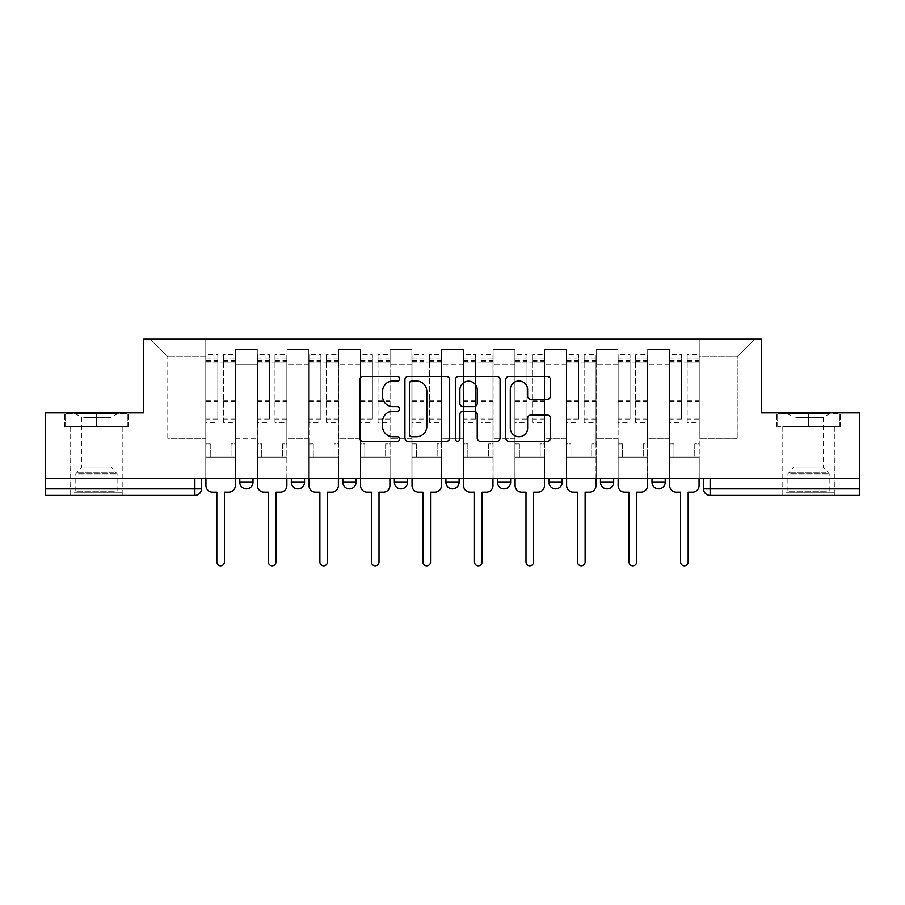 <?xml version="1.0" encoding="UTF-8"?>
<svg xmlns="http://www.w3.org/2000/svg" width="905" height="905" viewBox="0 0 905 905"><rect width="100%" height="100%" fill="white"/><g stroke="black" fill="none" stroke-linecap="round" stroke-linejoin="round"><path stroke-width="0.68" stroke-dasharray="4.53 3.39" d="M399.659 378.754A2.274 2.274 0 0 0 397.385 376.48L362.939 376.48A3.247 3.247 0 0 0 359.692 379.727L359.692 438.077A3.247 3.247 0 0 0 362.939 441.323L397.385 441.323A2.274 2.274 0 0 0 399.659 439.049A2.274 2.274 0 0 0 397.385 436.787L392.928 436.787A10.374 10.374 0 0 1 382.555 426.413L382.555 421.549A10.374 10.374 0 0 1 392.928 411.175L397.385 411.175A2.274 2.274 0 0 0 399.659 408.902A2.274 2.274 0 0 0 397.385 406.628L392.928 406.628A10.374 10.374 0 0 1 382.555 396.254L382.555 391.39A10.374 10.374 0 0 1 392.928 381.016L397.385 381.016A2.274 2.274 0 0 0 399.659 378.754M665.209 478.598L651.996 478.598L665.209 478.598L665.209 482.229A6.607 6.607 0 0 1 658.602 488.836A6.607 6.607 0 0 1 651.996 482.229L665.209 482.229M600.467 478.598L613.681 478.598L600.467 478.598L600.467 482.229A6.607 6.607 0 0 0 607.074 488.836A6.607 6.607 0 0 0 613.681 482.229L600.467 482.229M548.95 478.598L562.152 478.598L548.95 478.598M497.422 478.598L510.635 478.598L497.422 478.598M445.894 478.598L459.106 478.598L445.894 478.598L445.894 482.229L459.106 482.229M407.578 478.598L394.365 478.598L407.578 478.598L407.578 482.229A6.607 6.607 0 0 1 400.972 488.836A6.607 6.607 0 0 1 394.365 482.229L407.578 482.229M342.848 478.598L356.05 478.598L356.05 482.229L342.848 482.229L342.848 478.598L356.05 478.598M291.32 478.598L304.533 478.598L291.32 478.598L291.32 482.229L304.533 482.229A6.607 6.607 0 0 1 297.926 488.836M239.791 478.598L253.004 478.598L239.791 478.598L239.791 482.229L253.004 482.229A6.607 6.607 0 0 1 246.398 488.836M96.45 495.442L70.68 495.442L96.45 495.442M96.45 426.741L64.572 426.741L128.318 426.741L96.45 426.741L96.45 412.861L128.318 412.861L64.572 412.861L96.45 412.861L96.45 426.741L127.322 426.741L65.567 426.741L96.45 426.741L96.45 413.528L127.322 413.528L65.567 413.528L96.45 413.528L96.45 426.741M808.55 495.442L834.32 495.442L808.55 495.442M808.55 426.741L840.428 426.741L808.55 426.741L808.55 412.861L840.428 412.861L776.682 412.861L808.55 412.861L808.55 426.741L839.433 426.741L777.678 426.741L808.55 426.741L808.55 413.528L839.433 413.528L777.678 413.528L808.55 413.528L808.55 426.741M859.75 488.836L859.75 478.598L45.25 478.598L45.25 412.861L143.68 412.861L143.68 339.205L761.32 339.205L761.32 412.861L859.75 412.861L859.75 478.598L703.524 478.598L703.524 488.836A6.607 6.607 0 0 0 710.131 495.442L859.75 495.442L859.75 488.836L703.524 488.836M45.25 478.598L194.869 478.598L45.25 478.598L45.25 495.442L194.869 495.442L194.869 488.836L45.25 488.836M235.504 364.647L235.504 438.303L235.504 364.647L257.303 364.647L257.303 349.454L257.303 438.303L257.303 364.647L235.504 364.647M235.504 478.598L235.504 349.454L257.303 349.454L235.504 349.454L235.504 478.598L235.504 457.127L205.774 457.127L235.504 457.127L235.504 478.598L205.774 478.598L205.774 339.205L699.226 339.205L150.287 339.205L205.774 339.205L205.774 438.303L205.774 356.717L167.787 356.717L205.774 356.717L205.774 339.205L205.774 478.598L205.774 457.127L205.774 478.598L235.504 478.598M257.303 478.598L257.303 349.454L235.504 349.454L257.303 349.454L257.303 478.598L257.303 457.127L287.021 457.127L257.303 457.127L257.303 478.598L287.021 478.598L287.021 349.454L287.021 364.647L287.021 349.454L308.82 349.454L308.82 364.647L308.82 349.454L287.021 349.454L287.021 478.598L287.021 457.127L287.021 478.598L257.303 478.598M287.021 438.303L287.021 364.647L287.021 438.303L308.82 438.303L308.82 364.647L308.82 438.303L287.021 438.303M308.82 478.598L308.82 349.454L287.021 349.454L308.82 349.454L308.82 478.598L308.82 457.127L338.549 457.127L308.82 457.127L308.82 478.598L338.549 478.598L338.549 349.454L338.549 364.647L338.549 349.454L360.348 349.454L360.348 364.647L360.348 349.454L338.549 349.454L338.549 478.598L338.549 457.127L338.549 478.598L308.82 478.598M338.549 438.303L338.549 364.647L338.549 438.303L360.348 438.303L360.348 364.647L360.348 438.303L338.549 438.303M360.348 478.598L360.348 349.454L338.549 349.454L360.348 349.454L360.348 478.598L360.348 457.127L390.078 457.127L360.348 457.127L360.348 478.598L390.078 478.598L390.078 349.454L390.078 364.647L390.078 349.454L411.877 349.454L411.877 364.647L411.877 349.454L390.078 349.454L390.078 478.598L390.078 457.127L390.078 478.598L360.348 478.598M390.078 438.303L390.078 364.647L390.078 438.303L411.877 438.303L411.877 364.647L411.877 438.303L390.078 438.303M411.877 478.598L411.877 349.454L390.078 349.454L411.877 349.454L411.877 478.598L411.877 457.127L441.595 457.127L411.877 457.127L411.877 478.598L441.595 478.598L441.595 349.454L441.595 364.647L441.595 349.454L463.405 349.454L463.405 364.647L463.405 349.454L441.595 349.454L441.595 478.598L441.595 457.127L441.595 478.598L411.877 478.598M441.595 438.303L441.595 364.647L441.595 438.303L463.405 438.303L463.405 364.647L463.405 438.303L441.595 438.303M463.405 478.598L463.405 349.454L441.595 349.454L463.405 349.454L463.405 478.598L463.405 457.127L493.123 457.127L463.405 457.127L463.405 478.598L493.123 478.598L493.123 349.454L493.123 364.647L493.123 349.454L514.922 349.454L514.922 364.647L514.922 349.454L493.123 349.454L493.123 478.598L493.123 457.127L493.123 478.598L463.405 478.598M493.123 438.303L493.123 364.647L493.123 438.303L514.922 438.303L514.922 364.647L514.922 438.303L493.123 438.303M514.922 478.598L514.922 349.454L493.123 349.454L514.922 349.454L514.922 478.598L514.922 457.127L544.652 457.127L514.922 457.127L514.922 478.598L544.652 478.598L544.652 349.454L544.652 364.647L544.652 349.454L566.451 349.454L566.451 364.647L566.451 349.454L544.652 349.454L544.652 478.598L544.652 457.127L544.652 478.598L514.922 478.598M544.652 438.303L544.652 364.647L544.652 438.303L566.451 438.303L566.451 364.647L566.451 438.303L544.652 438.303M566.451 478.598L566.451 349.454L544.652 349.454L566.451 349.454L566.451 478.598L566.451 457.127L596.18 457.127L566.451 457.127L566.451 478.598L596.18 478.598L596.18 349.454L596.18 364.647L596.18 349.454L617.979 349.454L617.979 364.647L617.979 349.454L596.18 349.454L596.18 478.598L596.18 457.127L596.18 478.598L566.451 478.598M596.18 438.303L596.18 364.647L596.18 438.303L617.979 438.303L617.979 364.647L617.979 438.303L596.18 438.303M617.979 478.598L617.979 349.454L596.18 349.454L617.979 349.454L617.979 478.598L617.979 457.127L647.697 457.127L617.979 457.127L617.979 478.598L647.697 478.598L647.697 349.454L647.697 364.647L647.697 349.454L669.496 349.454L669.496 364.647L669.496 349.454L647.697 349.454L647.697 478.598L647.697 457.127L647.697 478.598L617.979 478.598M647.697 438.303L647.697 364.647L647.697 438.303L669.496 438.303L669.496 364.647L669.496 438.303L647.697 438.303M669.496 478.598L669.496 349.454L647.697 349.454L669.496 349.454L669.496 478.598L669.496 457.127L699.226 457.127L669.496 457.127L669.496 478.598L699.226 478.598L699.226 339.205L754.713 339.205L699.226 339.205L699.226 356.717L737.213 356.717L699.226 356.717L699.226 438.303L699.226 339.205L699.226 478.598L669.496 478.598L699.226 478.598L699.226 457.127L699.226 478.598L669.496 478.598M235.504 438.303L257.303 438.303L235.504 438.303M167.787 438.303L167.787 356.717L167.787 438.303L205.774 438.303L167.787 438.303M737.213 438.303L737.213 356.717L754.713 339.205L737.213 356.717L737.213 438.303L699.226 438.303L737.213 438.303M859.75 478.598L703.524 478.598M194.869 478.598L201.476 478.598L194.869 478.598L194.869 488.836L201.476 488.836M510.635 482.229L497.422 482.229A6.607 6.607 0 0 0 504.028 488.836M562.152 482.229A6.607 6.607 0 0 1 555.546 488.836A6.607 6.607 0 0 1 548.95 482.229L562.152 482.229M150.287 339.205L167.787 356.717L150.287 339.205M128.318 426.741L128.318 412.861L128.318 426.741M64.572 426.741L64.572 412.861L64.572 426.741M840.428 426.741L840.428 412.861L840.428 426.741M776.682 426.741L776.682 412.861L776.682 426.741M449.661 438.077L449.661 379.727A3.247 3.247 0 0 0 446.425 376.48L408.166 376.48A3.247 3.247 0 0 0 404.92 379.727L404.92 438.077A3.247 3.247 0 0 0 408.166 441.323L446.425 441.323A3.247 3.247 0 0 0 449.661 438.077M411.73 381.016A2.274 2.274 0 0 0 409.467 383.29L409.467 434.513A2.274 2.274 0 0 0 411.73 436.787L416.436 436.787A10.374 10.374 0 0 0 426.809 426.413L426.809 391.39A10.374 10.374 0 0 0 416.436 381.016L411.73 381.016M458.575 376.48L496.834 376.48A3.247 3.247 0 0 1 500.08 379.727L500.08 438.077A3.247 3.247 0 0 1 496.834 441.323L480.465 441.323A3.247 3.247 0 0 1 477.218 438.077L477.218 414.411A3.247 3.247 0 0 0 473.982 411.175L463.122 411.175A3.247 3.247 0 0 0 459.876 414.411L459.876 439.049A2.274 2.274 0 0 1 457.602 441.323A2.274 2.274 0 0 1 455.339 439.049L455.339 379.727A3.247 3.247 0 0 1 458.575 376.48M477.218 389.851A8.677 8.677 0 0 0 468.552 381.186A8.677 8.677 0 0 0 459.876 389.851L459.876 403.392A3.247 3.247 0 0 0 463.122 406.628L473.982 406.628A3.247 3.247 0 0 0 477.218 403.392L477.218 389.851M530.873 399.343L547.254 399.343A3.247 3.247 0 0 0 550.489 396.096L550.489 379.727A3.247 3.247 0 0 0 547.254 376.48L508.995 376.48A3.247 3.247 0 0 0 505.748 379.727L505.748 438.077A3.247 3.247 0 0 0 508.995 441.323L547.254 441.323A3.247 3.247 0 0 0 550.489 438.077L550.489 418.302A3.247 3.247 0 0 0 547.254 415.067L530.873 415.067A3.247 3.247 0 0 0 527.638 418.302L527.638 428.11A8.677 8.677 0 0 1 518.961 436.787A8.677 8.677 0 0 1 510.284 428.11L510.284 389.693A8.677 8.677 0 0 1 518.961 381.016A8.677 8.677 0 0 1 527.638 389.693L527.638 396.096A3.247 3.247 0 0 0 530.873 399.343M228.727 492.139L224.429 492.139L224.429 561.994A3.801 3.801 0 0 1 220.639 565.795A3.801 3.801 0 0 1 216.838 561.994L216.838 492.139L212.539 492.139A6.607 6.607 0 0 1 205.933 485.533L205.933 359.025L205.933 419.083L217.822 419.083L217.822 359.025L217.822 362.996L235.334 362.996L235.334 359.025L235.334 422.443L235.334 354.737L235.334 485.533A6.607 6.607 0 0 1 228.727 492.139M235.334 478.598L235.334 457.127L231.035 457.127L235.334 457.127L235.334 443.914L231.035 443.914L231.035 457.127L231.035 443.914L235.334 443.914L235.334 362.996L223.445 362.996L223.445 359.025L235.334 359.025M205.933 478.598L205.933 443.914L210.232 443.914L210.232 457.127L205.933 457.127L210.232 457.127L210.232 443.914L205.933 443.914L205.933 362.996L223.445 362.996L223.445 354.737L235.334 354.737M235.334 419.083L223.445 419.083L223.445 359.025M223.445 419.083L223.445 422.443L235.334 422.443M223.445 422.443L223.445 354.737M217.822 419.083L217.822 354.737L217.822 362.996L205.933 362.996L205.933 354.737L217.822 354.737M205.933 419.083L205.933 422.443L217.822 422.443M205.933 422.443L205.933 354.737M280.256 492.139L275.957 492.139L275.957 561.994A3.801 3.801 0 0 1 272.156 565.795A3.801 3.801 0 0 1 268.366 561.994L268.366 492.139L264.068 492.139A6.607 6.607 0 0 1 257.461 485.533L257.461 359.025L257.461 419.083L269.351 419.083L269.351 359.025L269.351 362.996L286.862 362.996L286.862 359.025L286.862 422.443L286.862 354.737L286.862 485.533A6.607 6.607 0 0 1 280.256 492.139M286.862 478.598L286.862 457.127L282.564 457.127L286.862 457.127L286.862 443.914L282.564 443.914L282.564 457.127L282.564 443.914L286.862 443.914L286.862 362.996L274.973 362.996L274.973 359.025L286.862 359.025M257.461 478.598L257.461 443.914L261.76 443.914L261.76 457.127L257.461 457.127L261.76 457.127L261.76 443.914L257.461 443.914L257.461 362.996L274.973 362.996L274.973 354.737L286.862 354.737M286.862 419.083L274.973 419.083L274.973 359.025M274.973 419.083L274.973 422.443L286.862 422.443M274.973 422.443L274.973 354.737M269.351 419.083L269.351 354.737L269.351 362.996L257.461 362.996L257.461 354.737L269.351 354.737M257.461 419.083L257.461 422.443L269.351 422.443M257.461 422.443L257.461 354.737M331.773 492.139L327.486 492.139L327.486 561.994A3.801 3.801 0 0 1 323.685 565.795A3.801 3.801 0 0 1 319.884 561.994L319.884 492.139L315.596 492.139A6.607 6.607 0 0 1 308.99 485.533L308.99 359.025L308.99 419.083L320.879 419.083L320.879 359.025L320.879 362.996L338.38 362.996L338.38 359.025L338.38 422.443L338.38 354.737L338.38 485.533A6.607 6.607 0 0 1 331.773 492.139M338.38 478.598L338.38 457.127L334.092 457.127L338.38 457.127L338.38 443.914L334.092 443.914L334.092 457.127L334.092 443.914L338.38 443.914L338.38 362.996L326.49 362.996L326.49 359.025L338.38 359.025M308.99 478.598L308.99 443.914L313.277 443.914L313.277 457.127L308.99 457.127L313.277 457.127L313.277 443.914L308.99 443.914L308.99 362.996L326.49 362.996L326.49 354.737L338.38 354.737M338.38 419.083L326.49 419.083L326.49 359.025M326.49 419.083L326.49 422.443L338.38 422.443M326.49 422.443L326.49 354.737M320.879 419.083L320.879 354.737L320.879 362.996L308.99 362.996L308.99 354.737L320.879 354.737M308.99 419.083L308.99 422.443L320.879 422.443M308.99 422.443L308.99 354.737M77.14 492.795L118.736 492.795L77.14 492.795M114.324 491.144L75.805 491.144L114.324 491.144M77.853 413.528L117.91 413.528L77.853 413.528M83.713 417.431L111.145 417.431L83.713 417.431M83.713 467.037L111.145 467.037L83.713 467.037M74.278 492.795L122.039 492.795L74.278 492.795M74.278 426.741L122.039 426.741L74.278 426.741M127.322 426.741L127.322 413.528L127.322 426.741M65.567 426.741L65.567 413.528L65.567 426.741M789.25 492.795L830.847 492.795L789.25 492.795M826.435 491.144L787.916 491.144L826.435 491.144M789.963 413.528L830.021 413.528L789.963 413.528M795.823 417.431L823.256 417.431L795.823 417.431M795.823 467.037L823.256 467.037L795.823 467.037M786.388 492.795L834.15 492.795L786.388 492.795M786.388 426.741L834.15 426.741L786.388 426.741M839.433 426.741L839.433 413.528L839.433 426.741M777.678 426.741L777.678 413.528L777.678 426.741M383.301 492.139L379.014 492.139L379.014 561.994A3.801 3.801 0 0 1 375.213 565.795A3.801 3.801 0 0 1 371.412 561.994L371.412 492.139L367.125 492.139A6.607 6.607 0 0 1 360.518 485.533L360.518 359.025L360.518 419.083L372.408 419.083L372.408 359.025L372.408 362.996L389.908 362.996L389.908 359.025L389.908 422.443L389.908 354.737L389.908 485.533A6.607 6.607 0 0 1 383.301 492.139M389.908 478.598L389.908 457.127L385.621 457.127L389.908 457.127L389.908 443.914L385.621 443.914L385.621 457.127L385.621 443.914L389.908 443.914L389.908 362.996L378.019 362.996L378.019 359.025L389.908 359.025M360.518 478.598L360.518 443.914L364.806 443.914L364.806 457.127L360.518 457.127L364.806 457.127L364.806 443.914L360.518 443.914L360.518 362.996L378.019 362.996L378.019 354.737L389.908 354.737M389.908 419.083L378.019 419.083L378.019 359.025M378.019 419.083L378.019 422.443L389.908 422.443M378.019 422.443L378.019 354.737M372.408 419.083L372.408 354.737L372.408 362.996L360.518 362.996L360.518 354.737L372.408 354.737M360.518 419.083L360.518 422.443L372.408 422.443M360.518 422.443L360.518 354.737M434.83 492.139L430.531 492.139L430.531 561.994A3.801 3.801 0 0 1 426.741 565.795A3.801 3.801 0 0 1 422.94 561.994L422.94 492.139L418.642 492.139A6.607 6.607 0 0 1 412.035 485.533L412.035 359.025L412.035 419.083L423.925 419.083L423.925 359.025L423.925 362.996L441.436 362.996L441.436 359.025L441.436 422.443L441.436 354.737L441.436 485.533A6.607 6.607 0 0 1 434.83 492.139M441.436 478.598L441.436 457.127L437.138 457.127L441.436 457.127L441.436 443.914L437.138 443.914L437.138 457.127L437.138 443.914L441.436 443.914L441.436 362.996L429.547 362.996L429.547 359.025L441.436 359.025M412.035 478.598L412.035 443.914L416.334 443.914L416.334 457.127L412.035 457.127L416.334 457.127L416.334 443.914L412.035 443.914L412.035 362.996L429.547 362.996L429.547 354.737L441.436 354.737M441.436 419.083L429.547 419.083L429.547 359.025M429.547 419.083L429.547 422.443L441.436 422.443M429.547 422.443L429.547 354.737M423.925 419.083L423.925 354.737L423.925 362.996L412.035 362.996L412.035 354.737L423.925 354.737M412.035 419.083L412.035 422.443L423.925 422.443M412.035 422.443L412.035 354.737M486.358 492.139L482.06 492.139L482.06 561.994A3.801 3.801 0 0 1 478.259 565.795A3.801 3.801 0 0 1 474.469 561.994L474.469 492.139L470.17 492.139A6.607 6.607 0 0 1 463.564 485.533L463.564 359.025L463.564 419.083L475.453 419.083L475.453 359.025L475.453 362.996L492.965 362.996L492.965 359.025L492.965 422.443L492.965 354.737L492.965 485.533A6.607 6.607 0 0 1 486.358 492.139M492.965 478.598L492.965 457.127L488.666 457.127L492.965 457.127L492.965 443.914L488.666 443.914L488.666 457.127L488.666 443.914L492.965 443.914L492.965 362.996L481.075 362.996L481.075 359.025L492.965 359.025M463.564 478.598L463.564 443.914L467.862 443.914L467.862 457.127L463.564 457.127L467.862 457.127L467.862 443.914L463.564 443.914L463.564 362.996L481.075 362.996L481.075 354.737L492.965 354.737M492.965 419.083L481.075 419.083L481.075 359.025M481.075 419.083L481.075 422.443L492.965 422.443M481.075 422.443L481.075 354.737M475.453 419.083L475.453 354.737L475.453 362.996L463.564 362.996L463.564 354.737L475.453 354.737M463.564 419.083L463.564 422.443L475.453 422.443M463.564 422.443L463.564 354.737M537.875 492.139L533.588 492.139L533.588 561.994A3.801 3.801 0 0 1 529.787 565.795A3.801 3.801 0 0 1 525.986 561.994L525.986 492.139L521.699 492.139A6.607 6.607 0 0 1 515.092 485.533L515.092 359.025L515.092 419.083L526.981 419.083L526.981 359.025L526.981 362.996L544.482 362.996L544.482 359.025L544.482 422.443L544.482 354.737L544.482 485.533A6.607 6.607 0 0 1 537.875 492.139M544.482 478.598L544.482 457.127L540.195 457.127L544.482 457.127L544.482 443.914L540.195 443.914L540.195 457.127L540.195 443.914L544.482 443.914L544.482 362.996L532.593 362.996L532.593 359.025L544.482 359.025M515.092 478.598L515.092 443.914L519.38 443.914L519.38 457.127L515.092 457.127L519.38 457.127L519.38 443.914L515.092 443.914L515.092 362.996L532.593 362.996L532.593 354.737L544.482 354.737M544.482 419.083L532.593 419.083L532.593 359.025M532.593 419.083L532.593 422.443L544.482 422.443M532.593 422.443L532.593 354.737M526.981 419.083L526.981 354.737L526.981 362.996L515.092 362.996L515.092 354.737L526.981 354.737M515.092 419.083L515.092 422.443L526.981 422.443M515.092 422.443L515.092 354.737M589.404 492.139L585.116 492.139L585.116 561.994A3.801 3.801 0 0 1 581.315 565.795A3.801 3.801 0 0 1 577.514 561.994L577.514 492.139L573.227 492.139A6.607 6.607 0 0 1 566.62 485.533L566.62 359.025L566.62 419.083L578.51 419.083L578.51 359.025L578.51 362.996L596.01 362.996L596.01 359.025L596.01 422.443L596.01 354.737L596.01 485.533A6.607 6.607 0 0 1 589.404 492.139M596.01 478.598L596.01 457.127L591.723 457.127L596.01 457.127L596.01 443.914L591.723 443.914L591.723 457.127L591.723 443.914L596.01 443.914L596.01 362.996L584.121 362.996L584.121 359.025L596.01 359.025M566.62 478.598L566.62 443.914L570.908 443.914L570.908 457.127L566.62 457.127L570.908 457.127L570.908 443.914L566.62 443.914L566.62 362.996L584.121 362.996L584.121 354.737L596.01 354.737M596.01 419.083L584.121 419.083L584.121 359.025M584.121 419.083L584.121 422.443L596.01 422.443M584.121 422.443L584.121 354.737M578.51 419.083L578.51 354.737L578.51 362.996L566.62 362.996L566.62 354.737L578.51 354.737M566.62 419.083L566.62 422.443L578.51 422.443M566.62 422.443L566.62 354.737M640.932 492.139L636.634 492.139L636.634 561.994A3.801 3.801 0 0 1 632.844 565.795A3.801 3.801 0 0 1 629.043 561.994L629.043 492.139L624.744 492.139A6.607 6.607 0 0 1 618.138 485.533L618.138 359.025L618.138 419.083L630.027 419.083L630.027 359.025L630.027 362.996L647.539 362.996L647.539 359.025L647.539 422.443L647.539 354.737L647.539 485.533A6.607 6.607 0 0 1 640.932 492.139M647.539 478.598L647.539 457.127L643.24 457.127L647.539 457.127L647.539 443.914L643.24 443.914L643.24 457.127L643.24 443.914L647.539 443.914L647.539 362.996L635.649 362.996L635.649 359.025L647.539 359.025M618.138 478.598L618.138 443.914L622.436 443.914L622.436 457.127L618.138 457.127L622.436 457.127L622.436 443.914L618.138 443.914L618.138 362.996L635.649 362.996L635.649 354.737L647.539 354.737M647.539 419.083L635.649 419.083L635.649 359.025M635.649 419.083L635.649 422.443L647.539 422.443M635.649 422.443L635.649 354.737M630.027 419.083L630.027 354.737L630.027 362.996L618.138 362.996L618.138 354.737L630.027 354.737M618.138 419.083L618.138 422.443L630.027 422.443M618.138 422.443L618.138 354.737M692.461 492.139L688.162 492.139L688.162 561.994A3.801 3.801 0 0 1 684.361 565.795A3.801 3.801 0 0 1 680.571 561.994L680.571 492.139L676.273 492.139A6.607 6.607 0 0 1 669.666 485.533L669.666 359.025L669.666 419.083L681.556 419.083L681.556 359.025L681.556 362.996L699.067 362.996L699.067 359.025L699.067 422.443L699.067 354.737L699.067 485.533A6.607 6.607 0 0 1 692.461 492.139M699.067 478.598L699.067 457.127L694.769 457.127L699.067 457.127L699.067 443.914L694.769 443.914L694.769 457.127L694.769 443.914L699.067 443.914L699.067 362.996L687.178 362.996L687.178 359.025L699.067 359.025M669.666 478.598L669.666 443.914L673.965 443.914L673.965 457.127L669.666 457.127L673.965 457.127L673.965 443.914L669.666 443.914L669.666 362.996L687.178 362.996L687.178 354.737L699.067 354.737M699.067 419.083L687.178 419.083L687.178 359.025M687.178 419.083L687.178 422.443L699.067 422.443M687.178 422.443L687.178 354.737M681.556 419.083L681.556 354.737L681.556 362.996L669.666 362.996L669.666 354.737L681.556 354.737M669.666 419.083L669.666 422.443L681.556 422.443M669.666 422.443L669.666 354.737M669.496 364.647L647.697 364.647L669.496 364.647M617.979 364.647L596.18 364.647L617.979 364.647M566.451 364.647L544.652 364.647L566.451 364.647M514.922 364.647L493.123 364.647L514.922 364.647M463.405 364.647L441.595 364.647L463.405 364.647M411.877 364.647L390.078 364.647L411.877 364.647M360.348 364.647L338.549 364.647L360.348 364.647M308.82 364.647L287.021 364.647L308.82 364.647M710.131 478.598L710.131 495.442M223.445 361.672L235.334 361.672M223.445 401.73L235.334 401.73M223.445 400.304L235.334 400.304M223.445 360.235L235.334 360.235M205.933 361.672L217.822 361.672M205.933 401.73L217.822 401.73M205.933 400.304L217.822 400.304M205.933 360.235L217.822 360.235M274.973 361.672L286.862 361.672M274.973 401.73L286.862 401.73M274.973 400.304L286.862 400.304M274.973 360.235L286.862 360.235M257.461 361.672L269.351 361.672M257.461 401.73L269.351 401.73M257.461 400.304L269.351 400.304M257.461 360.235L269.351 360.235M326.49 361.672L338.38 361.672M326.49 401.73L338.38 401.73M326.49 400.304L338.38 400.304M326.49 360.235L338.38 360.235M308.99 361.672L320.879 361.672M308.99 401.73L320.879 401.73M308.99 400.304L320.879 400.304M308.99 360.235L320.879 360.235M78.565 473.937L117.084 473.937L78.565 473.937M113.736 472.297L76.484 472.297L113.736 472.297M790.676 473.937L829.195 473.937L790.676 473.937M825.846 472.297L788.583 472.297L825.846 472.297M378.019 361.672L389.908 361.672M378.019 401.73L389.908 401.73M378.019 400.304L389.908 400.304M378.019 360.235L389.908 360.235M360.518 361.672L372.408 361.672M360.518 401.73L372.408 401.73M360.518 400.304L372.408 400.304M360.518 360.235L372.408 360.235M429.547 361.672L441.436 361.672M429.547 401.73L441.436 401.73M429.547 400.304L441.436 400.304M429.547 360.235L441.436 360.235M412.035 361.672L423.925 361.672M412.035 401.73L423.925 401.73M412.035 400.304L423.925 400.304M412.035 360.235L423.925 360.235M481.075 361.672L492.965 361.672M481.075 401.73L492.965 401.73M481.075 400.304L492.965 400.304M481.075 360.235L492.965 360.235M463.564 361.672L475.453 361.672M463.564 401.73L475.453 401.73M463.564 400.304L475.453 400.304M463.564 360.235L475.453 360.235M532.593 361.672L544.482 361.672M532.593 401.73L544.482 401.73M532.593 400.304L544.482 400.304M532.593 360.235L544.482 360.235M515.092 361.672L526.981 361.672M515.092 401.73L526.981 401.73M515.092 400.304L526.981 400.304M515.092 360.235L526.981 360.235M584.121 361.672L596.01 361.672M584.121 401.73L596.01 401.73M584.121 400.304L596.01 400.304M584.121 360.235L596.01 360.235M566.62 361.672L578.51 361.672M566.62 401.73L578.51 401.73M566.62 400.304L578.51 400.304M566.62 360.235L578.51 360.235M635.649 361.672L647.539 361.672M635.649 401.73L647.539 401.73M635.649 400.304L647.539 400.304M635.649 360.235L647.539 360.235M618.138 361.672L630.027 361.672M618.138 401.73L630.027 401.73M618.138 400.304L630.027 400.304M618.138 360.235L630.027 360.235M687.178 361.672L699.067 361.672M687.178 401.73L699.067 401.73M687.178 400.304L699.067 400.304M687.178 360.235L699.067 360.235M669.666 361.672L681.556 361.672M669.666 401.73L681.556 401.73M669.666 400.304L681.556 400.304M669.666 360.235L681.556 360.235M70.68 426.741L70.68 495.442M782.791 426.741L782.791 495.442M834.32 426.741L834.32 495.442M122.209 426.741L122.209 495.442M205.933 359.025L217.822 359.025M257.461 359.025L269.351 359.025M308.99 359.025L320.879 359.025M117.91 413.528L111.145 417.431L111.145 467.037L117.084 473.937L117.084 491.144L118.736 492.795M70.85 492.795L70.85 426.741M122.039 492.795L122.039 426.741M74.979 413.528L81.744 417.431L81.744 467.037L75.805 473.937L75.805 491.144L74.153 492.795M830.021 413.528L823.256 417.431L823.256 467.037L829.195 473.937L829.195 491.144L830.847 492.795M782.961 492.795L782.961 426.741M834.15 492.795L834.15 426.741M787.09 413.528L793.855 417.431L793.855 467.037L787.916 473.937L787.916 491.144L786.264 492.795M360.518 359.025L372.408 359.025M412.035 359.025L423.925 359.025M463.564 359.025L475.453 359.025M515.092 359.025L526.981 359.025M566.62 359.025L578.51 359.025M618.138 359.025L630.027 359.025M669.666 359.025L681.556 359.025"/><path stroke-width="1.36" d="M399.659 378.754A2.274 2.274 0 0 0 397.385 376.48L362.939 376.48A3.247 3.247 0 0 0 359.692 379.727L359.692 438.077A3.247 3.247 0 0 0 362.939 441.323L397.385 441.323A2.274 2.274 0 0 0 399.659 439.049A2.274 2.274 0 0 0 397.385 436.787L392.928 436.787A10.374 10.374 0 0 1 382.555 426.413L382.555 421.549A10.374 10.374 0 0 1 392.928 411.175L397.385 411.175A2.274 2.274 0 0 0 399.659 408.902A2.274 2.274 0 0 0 397.385 406.628L392.928 406.628A10.374 10.374 0 0 1 382.555 396.254L382.555 391.39A10.374 10.374 0 0 1 392.928 381.016L397.385 381.016A2.274 2.274 0 0 0 399.659 378.754M651.996 478.598L651.996 482.229L665.209 482.229A6.607 6.607 0 0 1 658.602 488.836A6.607 6.607 0 0 1 651.996 482.229L651.996 478.598M548.95 478.598L548.95 482.229L562.152 482.229A6.607 6.607 0 0 1 555.546 488.836A6.607 6.607 0 0 1 548.95 482.229L548.95 478.598M497.422 478.598L497.422 482.229L510.635 482.229A6.607 6.607 0 0 1 504.028 488.836A6.607 6.607 0 0 1 497.422 482.229L497.422 478.598M394.365 478.598L394.365 482.229L407.578 482.229A6.607 6.607 0 0 1 400.972 488.836A6.607 6.607 0 0 1 394.365 482.229L394.365 478.598M547.254 399.343A3.247 3.247 0 0 0 550.489 396.096L550.489 379.727A3.247 3.247 0 0 0 547.254 376.48L508.995 376.48A3.247 3.247 0 0 0 505.748 379.727L505.748 438.077A3.247 3.247 0 0 0 508.995 441.323L547.254 441.323A3.247 3.247 0 0 0 550.489 438.077L550.489 418.302A3.247 3.247 0 0 0 547.254 415.067L530.873 415.067A3.247 3.247 0 0 0 527.638 418.302L527.638 428.11A8.677 8.677 0 0 1 518.961 436.787A8.677 8.677 0 0 1 510.284 428.11L510.284 389.693A8.677 8.677 0 0 1 518.961 381.016A8.677 8.677 0 0 1 527.638 389.693L527.638 396.096A3.247 3.247 0 0 0 530.873 399.343L547.254 399.343M45.25 478.598L45.25 412.861L143.68 412.861L143.68 339.205L761.32 339.205L761.32 412.861L859.75 412.861L859.75 478.598L45.25 478.598L45.25 488.836L201.476 488.836L201.476 478.598L201.476 488.836A6.607 6.607 0 0 1 194.869 495.442L45.25 495.442L45.25 488.836M449.661 379.727A3.247 3.247 0 0 0 446.425 376.48L408.166 376.48A3.247 3.247 0 0 0 404.92 379.727L404.92 438.077A3.247 3.247 0 0 0 408.166 441.323L446.425 441.323A3.247 3.247 0 0 0 449.661 438.077L449.661 379.727M458.575 376.48L496.834 376.48A3.247 3.247 0 0 1 500.08 379.727L500.08 438.077A3.247 3.247 0 0 1 496.834 441.323L480.465 441.323A3.247 3.247 0 0 1 477.218 438.077L477.218 414.411A3.247 3.247 0 0 0 473.982 411.175L463.122 411.175A3.247 3.247 0 0 0 459.876 414.411L459.876 439.049A2.274 2.274 0 0 1 457.602 441.323A2.274 2.274 0 0 1 455.339 439.049L455.339 379.727A3.247 3.247 0 0 1 458.575 376.48M703.524 478.598L703.524 488.836L859.75 488.836L859.75 495.442L710.131 495.442A6.607 6.607 0 0 1 703.524 488.836M859.75 478.598L859.75 488.836M665.209 478.598L665.209 482.229M613.681 478.598L613.681 482.229A6.607 6.607 0 0 1 607.074 488.836A6.607 6.607 0 0 1 600.467 482.229L613.681 482.229L613.681 478.598M600.467 478.598L600.467 482.229M562.152 478.598L562.152 482.229L562.152 478.598M510.635 482.229L510.635 478.598L510.635 482.229A6.607 6.607 0 0 1 504.028 488.836M459.106 478.598L459.106 482.229A6.607 6.607 0 0 1 452.5 488.836A6.607 6.607 0 0 1 445.894 482.229A6.607 6.607 0 0 0 452.5 488.836A6.607 6.607 0 0 0 459.106 482.229L459.106 478.598M445.894 478.598L445.894 482.229L459.106 482.229M407.578 478.598L407.578 482.229M356.05 478.598L356.05 482.229A6.607 6.607 0 0 1 349.454 488.836A6.607 6.607 0 0 1 342.848 482.229A6.607 6.607 0 0 0 349.454 488.836A6.607 6.607 0 0 0 356.05 482.229L342.848 482.229L342.848 478.598M291.32 478.598L291.32 482.229L304.533 482.229L304.533 478.598L304.533 482.229A6.607 6.607 0 0 1 297.926 488.836A6.607 6.607 0 0 1 291.32 482.229A6.607 6.607 0 0 0 297.926 488.836M239.791 478.598L239.791 482.229L253.004 482.229L253.004 478.598L253.004 482.229A6.607 6.607 0 0 1 246.398 488.836A6.607 6.607 0 0 1 239.791 482.229A6.607 6.607 0 0 0 246.398 488.836M194.869 478.598L194.869 495.442A6.607 6.607 0 0 0 201.476 488.836M411.73 381.016A2.274 2.274 0 0 0 409.467 383.29L409.467 434.513A2.274 2.274 0 0 0 411.73 436.787L416.436 436.787A10.374 10.374 0 0 0 426.809 426.413L426.809 391.39A10.374 10.374 0 0 0 416.436 381.016L411.73 381.016M477.218 389.851A8.677 8.677 0 0 0 468.552 381.186A8.677 8.677 0 0 0 459.876 389.851L459.876 403.392A3.247 3.247 0 0 0 463.122 406.628L473.982 406.628A3.247 3.247 0 0 0 477.218 403.392L477.218 389.851M205.933 478.598L205.933 485.533A6.607 6.607 0 0 0 212.539 492.139L216.838 492.139L216.838 561.994A3.801 3.801 0 0 0 220.639 565.795A3.801 3.801 0 0 0 224.429 561.994L224.429 492.139L228.727 492.139A6.607 6.607 0 0 0 235.334 485.533L235.334 478.598M257.461 478.598L257.461 485.533A6.607 6.607 0 0 0 264.068 492.139L268.366 492.139L268.366 561.994A3.801 3.801 0 0 0 272.156 565.795A3.801 3.801 0 0 0 275.957 561.994L275.957 492.139L280.256 492.139A6.607 6.607 0 0 0 286.862 485.533L286.862 478.598M308.99 478.598L308.99 485.533A6.607 6.607 0 0 0 315.596 492.139L319.884 492.139L319.884 561.994A3.801 3.801 0 0 0 323.685 565.795A3.801 3.801 0 0 0 327.486 561.994L327.486 492.139L331.773 492.139A6.607 6.607 0 0 0 338.38 485.533L338.38 478.598M360.518 478.598L360.518 485.533A6.607 6.607 0 0 0 367.125 492.139L371.412 492.139L371.412 561.994A3.801 3.801 0 0 0 375.213 565.795A3.801 3.801 0 0 0 379.014 561.994L379.014 492.139L383.301 492.139A6.607 6.607 0 0 0 389.908 485.533L389.908 478.598M412.035 478.598L412.035 485.533A6.607 6.607 0 0 0 418.642 492.139L422.94 492.139L422.94 561.994A3.801 3.801 0 0 0 426.741 565.795A3.801 3.801 0 0 0 430.531 561.994L430.531 492.139L434.83 492.139A6.607 6.607 0 0 0 441.436 485.533L441.436 478.598M463.564 478.598L463.564 485.533A6.607 6.607 0 0 0 470.17 492.139L474.469 492.139L474.469 561.994A3.801 3.801 0 0 0 478.259 565.795A3.801 3.801 0 0 0 482.06 561.994L482.06 492.139L486.358 492.139A6.607 6.607 0 0 0 492.965 485.533L492.965 478.598M515.092 478.598L515.092 485.533A6.607 6.607 0 0 0 521.699 492.139L525.986 492.139L525.986 561.994A3.801 3.801 0 0 0 529.787 565.795A3.801 3.801 0 0 0 533.588 561.994L533.588 492.139L537.875 492.139A6.607 6.607 0 0 0 544.482 485.533L544.482 478.598M566.62 478.598L566.62 485.533A6.607 6.607 0 0 0 573.227 492.139L577.514 492.139L577.514 561.994A3.801 3.801 0 0 0 581.315 565.795A3.801 3.801 0 0 0 585.116 561.994L585.116 492.139L589.404 492.139A6.607 6.607 0 0 0 596.01 485.533L596.01 478.598M618.138 478.598L618.138 485.533A6.607 6.607 0 0 0 624.744 492.139L629.043 492.139L629.043 561.994A3.801 3.801 0 0 0 632.844 565.795A3.801 3.801 0 0 0 636.634 561.994L636.634 492.139L640.932 492.139A6.607 6.607 0 0 0 647.539 485.533L647.539 478.598M669.666 478.598L669.666 485.533A6.607 6.607 0 0 0 676.273 492.139L680.571 492.139L680.571 561.994A3.801 3.801 0 0 0 684.361 565.795A3.801 3.801 0 0 0 688.162 561.994L688.162 492.139L692.461 492.139A6.607 6.607 0 0 0 699.067 485.533L699.067 478.598M710.131 478.598L710.131 495.442"/></g></svg>
